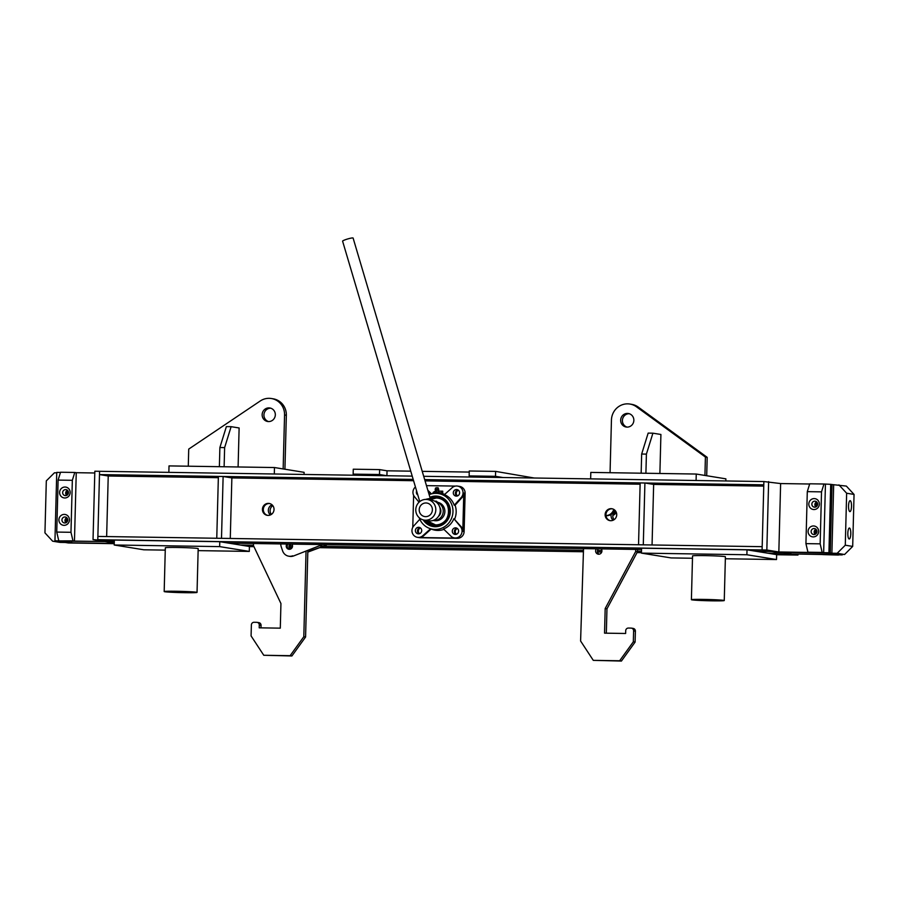 <?xml version="1.0" encoding="UTF-8"?>
<svg xmlns="http://www.w3.org/2000/svg" width="899" height="899" viewBox="0 0 899 899"><rect width="100%" height="100%" fill="white"/><g stroke="black" fill="none" stroke-linecap="round" stroke-linejoin="round"><path stroke-width="1.35" d="M809.662 484.01L780.624 483.561L763.88 481.549L762.094 549.952L793.199 554.986L783.568 553.424L767.757 553.188M768.623 481.617L766.836 550.019L762.094 549.952L762.172 546.671L97.867 536.422L97.789 539.703L99.575 471.301L412.214 476.122L386.918 475.728L379.502 474.526L353.15 474.121L360.555 475.324M766.836 550.019L797.952 555.065L776.646 554.728M797.952 555.065L797.975 554.211M114.285 542.378L97.789 539.703L762.094 549.952L771.724 551.514L755.902 551.267M114.263 543.063L93.035 539.625L114.308 541.367M93.035 539.625L94.833 471.222L99.575 471.301L99.486 474.582L413.192 479.414M725.358 558.762L776.511 559.549L746.889 554.75L641.436 553.121L671.07 557.919L692.488 558.257M776.511 559.549L776.646 554.627L747.013 549.828L641.571 548.199L641.436 553.121M746.889 554.75L747.013 549.828M198.128 550.626L249.293 551.413L219.659 546.614L114.207 544.996L143.84 549.795L165.259 550.121M249.293 551.413L249.416 546.491L219.783 541.692L114.342 540.063L114.207 544.996M219.659 546.614L219.783 541.692M710.794 600.599L718.784 600.408L714.447 599.959L696.882 599.835L710.794 600.599M703.389 599.397A16.44 0.629 -178.5 0 0 691.398 599.689A16.44 0.629 -178.5 0 0 712.278 600.835A16.44 0.629 -178.5 0 0 724.257 600.543A16.44 0.629 -178.5 0 0 703.389 599.397M724.257 600.543L725.403 556.773A16.44 0.629 -178.5 0 0 704.535 555.616A16.44 0.629 -178.5 0 0 692.545 555.908L691.398 599.689M183.565 592.463L191.554 592.272L187.228 591.823L169.653 591.699L183.565 592.463M176.159 591.261A16.44 0.629 -178.5 0 0 164.18 591.553A16.44 0.629 -178.5 0 0 185.048 592.699A16.44 0.629 -178.5 0 0 197.038 592.419A16.44 0.629 -178.5 0 0 176.159 591.261M197.038 592.419L198.185 548.637A16.44 0.629 -178.5 0 0 177.305 547.48A16.44 0.629 -178.5 0 0 165.326 547.772L164.18 591.553M644.909 482.999L640.155 482.92L638.537 544.76L643.291 544.839L644.909 482.999L653.652 484.415L652.056 544.974M590.643 478.875L590.812 472.413L696.253 474.043L725.886 478.841L725.83 480.954M696.253 474.043L696.084 480.504M633.851 420.372A6.844 6.585 99.2 0 1 626.165 427.025A6.844 6.585 99.2 0 1 620.67 420.17A6.844 6.585 99.2 0 1 628.356 413.506A6.844 6.585 99.2 0 1 633.851 420.372M627.064 427.115A6.844 6.585 99.2 0 1 629.233 413.72M610.061 472.705L611.444 420.024A16.44 15.811 99.2 0 1 629.884 404.044L631.66 404.336A16.44 15.811 99.2 0 1 638.234 407.078L707.187 457.344L706.704 475.728M629.884 404.044A16.44 15.811 99.2 0 1 636.458 406.798L705.412 457.063L704.928 475.447M707.187 457.344L705.412 457.063M652.91 433.183L648.157 433.104L641.661 454.04L641.156 473.189L645.909 473.267L646.403 454.107L652.91 433.183L660.911 434.475L659.888 473.481M641.661 454.04L646.403 454.107M275.33 414.844A6.844 6.585 -80.8 0 0 269.835 407.977A6.844 6.585 -80.8 0 0 262.148 414.641A6.844 6.585 -80.8 0 0 267.644 421.496A6.844 6.585 -80.8 0 0 275.33 414.844M270.711 408.191A6.844 6.585 -80.8 0 0 268.543 421.575M284.927 469.222L286.343 415.271A16.44 15.811 -80.8 0 0 273.15 398.808L271.374 398.515A16.44 15.811 -80.8 0 0 260.249 400.988L188.723 449.095L188.284 466.199M283.151 468.941L284.556 414.978A16.44 15.811 -80.8 0 0 271.374 398.515M304.053 474.447L304.109 472.335L274.476 467.536L169.023 465.907L168.855 472.368M274.476 467.536L274.307 473.998M238.1 466.974L239.123 427.969L231.122 426.677L224.626 447.601L224.121 466.761L219.378 466.682L219.884 447.533L226.379 426.598L231.122 426.677M224.626 447.601L219.884 447.533M114.252 543.468L66.953 542.749L71.695 542.816L61.031 541.086L54.951 540.805L105.037 541.569L56.289 541.018L68.29 542.962L114.252 543.67M68.054 491.045A3.012 2.899 -80.8 0 0 67.436 494.888M66.672 495.383A3.012 2.899 99.2 0 1 67.481 490.337A3.012 2.899 -80.8 0 0 66.672 495.383M67.335 518.408A3.012 2.899 -80.8 0 0 66.717 522.252M65.953 522.746A3.012 2.899 99.2 0 1 66.773 517.7A3.012 2.899 -80.8 0 0 65.953 522.746M54.951 540.805L56.749 472.391L60.469 472.447M76.246 472.694L74.774 472.458L72.336 480.302L70.976 532.298L72.976 540.861L74.46 541.097L76.246 472.694L94.788 472.986M87.799 543.266L73.561 543.041L87.799 543.266M67.908 491.191A3.012 0.82 -89.1 0 1 68.414 493.135M67.189 518.554A3.012 0.82 -89.1 0 1 67.695 520.499M71.695 542.816L71.74 541.254M60.053 542.4L65.324 542.479L52.648 541.198L60.053 542.4M52.648 541.198L44.95 532.871L46.31 480.875L54.434 472.795L56.738 472.829M59.615 492.427A5.484 5.27 99.2 0 1 65.031 487.033A5.484 5.27 99.2 0 1 70.167 492.585A5.484 5.27 99.2 0 1 64.75 497.979A5.484 5.27 99.2 0 1 59.615 492.427M62.66 492.573A3.012 2.899 99.2 0 1 66.043 489.64A3.012 2.899 99.2 0 1 68.459 492.663A3.012 2.899 99.2 0 1 65.076 495.585A3.012 2.899 99.2 0 1 62.66 492.573M58.907 519.791A5.484 5.27 99.2 0 1 64.323 514.397A5.484 5.27 99.2 0 1 69.448 519.948A5.484 5.27 99.2 0 1 64.031 525.342A5.484 5.27 99.2 0 1 58.907 519.791M61.941 519.937A3.012 2.899 99.2 0 1 65.324 517.004A3.012 2.899 99.2 0 1 67.74 520.027A3.012 2.899 99.2 0 1 64.357 522.948A3.012 2.899 99.2 0 1 61.941 519.937M74.46 541.097L60.222 540.883L72.976 540.861M70.976 532.298L56.738 532.073L58.738 540.647M72.336 480.302L58.098 480.088L56.738 532.073M74.774 472.458L60.536 472.233L58.098 480.088M854.05 494.428L852.69 546.412L845.285 545.21L846.644 493.225L854.05 494.428L846.352 486.089L832.047 484.55L830.26 552.952L828.923 552.739L830.71 484.336L832.047 484.55L830.26 552.952L840.925 554.683L825.507 552.885L830.26 552.952L780.163 552.188L778.837 551.964L780.624 483.561M842.262 554.469L790.839 553.908L790.873 552.346M822.754 554.593L838.464 555.054L822.754 554.593M848.544 505.901A5.484 1.483 -89.1 0 1 849.69 500.878A5.484 1.483 -89.1 0 1 851.51 506.373A5.484 1.483 -89.1 0 1 849.521 511.385A5.484 1.483 -89.1 0 1 848.544 505.901M847.824 533.264A5.484 1.483 -89.1 0 1 848.971 528.241A5.484 1.483 -89.1 0 1 850.791 533.736A5.484 1.483 -89.1 0 1 848.802 538.748A5.484 1.483 -89.1 0 1 847.824 533.264M845.285 545.21L837.16 553.301L844.566 554.503L831.89 553.222L833.676 484.808M844.566 554.503L852.69 546.412M837.16 553.301L831.89 553.222M838.947 484.898L846.644 493.225M842.251 554.897L790.839 553.908M816.629 506.44A3.012 2.899 99.2 0 1 817.247 502.608M816.674 501.9A3.012 2.899 -80.8 0 0 815.865 506.935A3.012 2.899 99.2 0 1 816.674 501.9M815.91 533.804A3.012 2.899 99.2 0 1 816.528 529.972M815.955 529.264A3.012 2.899 -80.8 0 0 815.146 534.298A3.012 2.899 99.2 0 1 815.955 529.264M830.71 484.336L823.956 484.01L821.517 491.865L820.158 543.85L822.169 552.424L823.653 552.66L825.439 484.258M828.923 552.739L778.837 551.964M808.808 503.979A5.484 5.27 -80.8 0 0 813.943 509.542A5.484 5.27 -80.8 0 0 819.36 504.148A5.484 5.27 -80.8 0 0 814.224 498.597A5.484 5.27 -80.8 0 0 808.808 503.979M811.853 504.125A3.012 2.899 -80.8 0 0 814.269 507.148A3.012 2.899 -80.8 0 0 817.652 504.215A3.012 2.899 -80.8 0 0 815.236 501.204A3.012 2.899 -80.8 0 0 811.853 504.125M808.089 531.343A5.484 5.27 -80.8 0 0 813.224 536.905A5.484 5.27 -80.8 0 0 818.641 531.511A5.484 5.27 -80.8 0 0 813.505 525.96A5.484 5.27 -80.8 0 0 808.089 531.343M811.134 531.489A3.012 2.899 -80.8 0 0 813.55 534.512A3.012 2.899 -80.8 0 0 816.933 531.579A3.012 2.899 -80.8 0 0 814.516 528.556A3.012 2.899 -80.8 0 0 811.134 531.489M823.956 484.01L809.729 483.797L807.291 491.641L805.931 543.625L807.931 552.2L823.653 552.66M807.931 552.2L822.169 552.424M805.931 543.625L820.158 543.85M807.291 491.641L821.517 491.865M249.416 546.603L253.945 546.671M289.972 547.221L292.31 547.266M319.606 547.682L582.934 551.75M597.464 551.975L601.757 552.031M637.054 552.582L641.448 552.649M240.527 545.052L253.462 545.255M290.04 545.817L292.557 545.85M323.213 546.334L583.069 550.334M597.475 550.559L601.937 550.626M637.481 551.177L641.493 551.233M380.063 479.459L384.929 479.729L380.063 479.459M406.427 479.864L411.293 480.133L406.427 479.864M464.412 480.763L469.289 481.032L464.412 480.763M490.775 481.167L495.652 481.437L490.775 481.167M458.4 490.213A3.293 3.158 -80.8 0 0 457.479 495.933M456.995 496.068A3.293 3.158 99.2 0 1 457.984 489.944A3.293 3.158 99.2 0 0 456.995 496.068M420.485 527.96A3.293 3.158 -80.8 0 0 419.563 533.669M419.091 533.804A3.293 3.158 99.2 0 1 420.08 527.679A3.293 3.158 99.2 0 0 419.091 533.804M457.4 528.522A3.293 3.158 -80.8 0 0 456.467 534.242M455.995 534.366A3.293 3.158 99.2 0 1 456.984 528.252A3.293 3.158 99.2 0 0 455.995 534.366M612.331 508.823A6.023 5.799 -80.8 0 0 610.41 520.69M616.725 514.767A6.023 5.799 99.2 0 1 609.96 520.633A6.023 5.799 99.2 0 1 605.128 514.599A6.023 5.799 99.2 0 1 611.882 508.733A6.023 5.799 99.2 0 1 616.725 514.767M269.633 503.541A6.023 5.799 -80.8 0 0 267.711 515.397M274.026 509.486A6.023 5.799 99.2 0 1 267.261 515.341A6.023 5.799 99.2 0 1 262.429 509.306A6.023 5.799 99.2 0 1 269.183 503.451A6.023 5.799 99.2 0 1 274.026 509.486M106.644 536.557L108.228 475.998L218.345 477.695M223.121 476.492L218.378 476.414L216.76 538.254L221.502 538.332L223.121 476.492L231.863 477.908L413.574 480.707M425.058 480.886L640.122 484.201M653.652 484.415L763.757 486.112M424.676 479.594L763.79 484.831L763.88 481.549L423.699 476.301L476.537 477.111L469.132 475.908L495.495 476.324L502.901 477.515M108.228 475.998L99.486 474.582M228.672 543.131L641.538 549.503M469.132 475.908L469.267 470.986L495.63 471.391L495.495 476.324M495.63 471.391L534.141 477.998M379.502 474.526L379.636 469.604L353.273 469.199L353.15 474.121M379.636 469.604L387.042 470.806L386.918 475.728M387.042 470.806L410.753 471.166M422.227 471.346L469.233 472.076M231.863 477.908L230.279 538.467M270.363 514.97A6.023 5.799 99.2 0 1 272.015 504.788M271.363 514.419A6.023 5.799 99.2 0 1 272.79 505.62M289.354 549.323A3.293 3.158 99.2 0 1 287.983 544.052M290.287 549.177A3.293 3.158 99.2 0 1 290.006 544.075M261.058 625.378L259.283 625.097A2.742 2.63 -80.8 0 0 257.08 622.355L258.856 622.636A2.742 2.63 99.2 0 1 261.058 625.378L260.991 627.862M307.851 550.593L305.581 637.02L291.905 655.967L263.767 655.27L251.079 635.919L251.372 624.974A2.742 2.63 -80.8 0 1 254.08 622.277L256.709 622.322A2.742 2.63 -80.8 0 1 257.08 622.355M306.042 551.267L303.806 636.728L290.13 655.686L263.767 655.27M259.283 625.097L259.204 627.828L280.297 628.154L280.938 603.532L253.451 545.626L253.507 543.513M305.581 637.02L303.806 636.728M291.905 655.967L290.13 655.686M615.489 510.913A6.023 5.799 -80.8 0 0 614.062 519.701M611.196 514.34A6.023 5.799 -80.8 0 0 613.062 520.251M598.431 548.84A3.293 3.158 -80.8 0 0 599.172 554.2M596.408 548.806A3.293 3.158 -80.8 0 0 598.262 554.189A3.293 3.158 -80.8 0 0 601.262 548.884M583.53 548.604L580.597 640.998L593.284 660.36L619.647 660.765L633.323 641.819L633.615 630.873A2.742 2.63 -80.8 0 0 631.042 628.098L628.412 628.053A2.742 2.63 -80.8 0 0 625.704 630.75L625.625 633.48L604.544 633.154L605.184 608.533L635.683 551.514L635.739 549.413M631.413 628.12L633.188 628.412A2.742 2.63 99.2 0 1 635.391 631.154L633.615 630.873M593.284 660.36L621.423 661.057L635.099 642.1L635.391 631.154M606.331 633.188L606.96 608.825L637.47 551.806L637.526 549.435M619.647 660.765L621.423 661.057M633.323 641.819L635.099 642.1M605.184 608.533L606.96 608.825M635.683 551.514L637.47 551.806M436.296 498.001C453.006 497.417 452.321 525.971 435.588 524.904L426.171 520.42A13.463 12.946 99.2 0 0 448.893 511.655A13.463 12.946 99.2 0 0 436.296 498.001L429.508 499.866A13.463 12.946 99.2 0 1 436.296 498.001M417.821 495.034A3.293 3.158 99.2 0 1 416.63 491.023M459.614 492.888A3.293 3.158 99.2 0 1 455.928 496.079A3.293 3.158 99.2 0 1 453.287 492.787A3.293 3.158 99.2 0 1 456.984 489.584A3.293 3.158 99.2 0 1 459.614 492.888M458.614 531.185A3.293 3.158 99.2 0 1 454.928 534.388A3.293 3.158 99.2 0 1 452.287 531.095A3.293 3.158 99.2 0 1 455.973 527.893A3.293 3.158 99.2 0 1 458.614 531.185M421.71 530.624A3.293 3.158 99.2 0 1 418.024 533.815A3.293 3.158 99.2 0 1 415.383 530.522A3.293 3.158 99.2 0 1 419.069 527.331A3.293 3.158 99.2 0 1 421.71 530.624M461.974 497.597L455.085 505.227L454.231 505.238A18.474 17.766 -80.8 0 0 444.432 494.619L452.186 487.674A6.844 6.585 99.2 0 1 463.041 492.933A6.844 6.585 99.2 0 1 461.232 497.484L461.974 497.597A6.844 6.585 -80.8 0 0 463.783 493.057L462.783 531.365A6.844 6.585 -80.8 0 0 461.209 526.769L460.479 526.645A6.844 6.585 99.2 0 1 454.355 537.905A6.844 6.585 99.2 0 1 450.916 536.164L443.533 528.994A18.474 17.766 99.2 0 0 453.883 518.689L461.209 526.769M454.355 537.905L455.096 538.018A6.844 6.585 -80.8 0 0 456.018 538.108L419.103 537.535A6.844 6.585 -80.8 0 0 423.553 535.849L422.811 535.725A6.844 6.585 99.2 0 1 412.293 532.826A6.844 6.585 99.2 0 1 413.765 525.926L419.799 519.24M417.451 537.332L419.53 537.669A6.844 6.585 -80.8 0 0 420.44 537.748L457.344 538.321A6.844 6.585 -80.8 0 0 464.12 531.579L465.12 493.27A6.844 6.585 -80.8 0 0 459.625 486.415L457.546 486.078M438.881 491.124L442.735 491.191L442.668 493.731L436.049 493.337A18.081 17.384 99.2 0 1 452.972 511.655A18.081 17.384 99.2 0 1 435.105 529.455A18.081 17.384 99.2 0 1 429.396 528.354A18.081 17.384 99.2 0 1 419.192 517.723M443.937 529.387A18.632 17.913 99.2 0 1 437.757 530.432A18.632 17.913 99.2 0 1 431.868 529.297L429.396 528.354M455.085 505.227A18.632 17.913 99.2 0 1 454.725 518.937M442.668 493.731A18.632 17.913 99.2 0 1 444.69 494.383M429.924 497.304A15.339 14.755 99.2 0 1 435.97 496.068A15.339 14.755 99.2 0 1 450.332 511.621A15.339 14.755 99.2 0 1 435.172 526.713A15.339 14.755 99.2 0 1 423.182 519.88M424.306 520.116A14.789 14.227 -80.8 0 0 435.554 526.23A14.789 14.227 -80.8 0 0 450.174 511.666A14.789 14.227 -80.8 0 0 436.33 496.675A14.789 14.227 -80.8 0 0 430.138 498.035M412.776 527.331L413.619 495.327M419.035 502.215L414.529 496.765A6.844 6.585 99.2 0 1 415.428 486.977M426.463 485.64L455.456 486.089M431.048 494.012L428.093 491.135M461.232 497.484L454.231 505.238M460.479 526.645L453.883 518.689M430.565 528.803L422.811 535.725M431.172 529.028L423.553 535.849M429.149 494.686A18.081 17.384 99.2 0 1 435.06 493.349A18.081 17.384 99.2 0 1 436.049 493.337A4.113 0.877 -2.6 0 1 433.048 492.63A4.113 0.877 -2.6 0 1 433.194 492.382L435.318 491.068M427.845 490.292L431.531 493.877M442.735 491.191L441.106 492.506A4.113 0.877 -2.6 0 1 436.049 493.337L435.06 493.349M436.161 502.058A9.316 8.956 99.2 0 1 434.026 520.487A9.316 8.956 99.2 0 1 433.183 520.431M436.847 501.507L437.431 502.26A9.316 8.956 99.2 0 1 435.7 520.757A9.316 8.956 99.2 0 1 434.453 520.645L433.161 520.431M436.835 502.17L436.229 502.058M436.442 501.204L435.116 501.384M439.858 507.474A6.844 6.585 99.2 0 1 438.397 516.464M436.397 501.192L434.622 501.125M435.341 492.708L438.454 492.708L435.285 491.337M435.498 490.461L438.555 490.034M436.577 487.674L438.206 487.842L436.577 487.674M438.712 489.202L435.161 489.427L435.419 490.303M439.195 491.607L438.397 491.641L439.195 491.607L438.937 492.517M437.656 492.742L435.251 492.652L434.936 491.539L435.723 491.169M435.487 491.967L435.251 492.652M439.229 492.337L438.454 492.708M437.622 492L434.936 491.539M456.771 495.158L457.906 495.731M419.766 501.586L342.598 241.168A5.484 0.674 -16.5 0 1 347.003 239.168A5.484 0.674 -16.5 0 1 352.891 237.943A5.484 0.674 -16.5 0 1 353.105 238.055L430.34 498.709A5.484 0.674 -16.5 0 1 428.666 499.732M425.609 499.417A5.484 0.674 -16.5 0 1 430.127 498.597A5.484 0.674 -16.5 0 1 430.34 498.709M419.923 506.778A6.844 6.585 99.2 0 1 426.89 503.047A6.844 6.585 99.2 0 1 431.666 512.835A6.844 6.585 99.2 0 1 424.699 516.565A6.844 6.585 99.2 0 1 419.923 506.778A6.844 6.585 -80.8 0 0 424.699 516.565A6.844 6.585 -80.8 0 0 431.666 512.835A6.844 6.585 -80.8 0 0 426.89 503.047A6.844 6.585 -80.8 0 0 419.923 506.778M424.137 520.083L428.576 520.802A10.406 10.013 -80.8 0 0 439.173 515.127A10.406 10.013 -80.8 0 0 431.902 500.249L427.463 499.529A10.406 10.013 -80.8 0 0 416.866 505.204A10.406 10.013 -80.8 0 0 424.137 520.083A10.406 10.013 -80.8 0 0 434.723 514.408A10.406 10.013 -80.8 0 0 427.463 499.529M613.702 509.362A8.215 7.9 99.2 0 1 607.106 515.453L606.05 515.61M606.083 515.88L607.994 515.588A8.215 7.9 -80.8 0 0 614.489 509.89M612.848 515.442A8.215 7.9 -80.8 0 0 616.332 512.43M615.882 511.509A8.215 7.9 99.2 0 1 612.949 514.767M287.905 544.052A3.293 3.158 -80.8 0 0 289.321 549.323M291.973 544.109A3.293 3.158 99.2 0 1 288.871 549.278A3.293 3.158 99.2 0 1 286.905 544.03M293.591 555.953L322.561 544.58L326.27 545.176L323.292 546.3L319.583 545.704L319.19 544.524L319.583 545.704L293.591 555.953A8.215 7.9 99.2 0 1 289.669 556.346L288.77 556.2A8.215 7.9 -80.8 0 0 292.703 555.807M280.78 543.94A8.215 7.9 -80.8 0 0 281.23 546.783L282.623 550.896A8.215 7.9 -80.8 0 0 288.77 556.2M290.815 548.952A3.293 3.158 99.2 0 1 291.119 544.097M290.332 549.154A3.293 3.158 99.2 0 1 290.085 544.086M307.818 551.638L323.292 546.3L307.806 552.121M638.234 407.078L636.458 406.798M286.343 415.271L284.556 414.978M462.783 531.365L464.12 531.579M457.344 538.321L456.018 538.108M419.103 537.535L420.44 537.748M463.783 493.057L465.12 493.27M441.106 492.506L441.162 493.809M435.116 491.427L435.453 490.528L438.532 490.315M607.106 515.453L607.994 515.588M433.048 492.63L433.082 493.551M438.206 487.842L438.959 491.27M435.588 487.966L435.161 489.427M436.42 487.921L437.386 487.876"/></g></svg>
